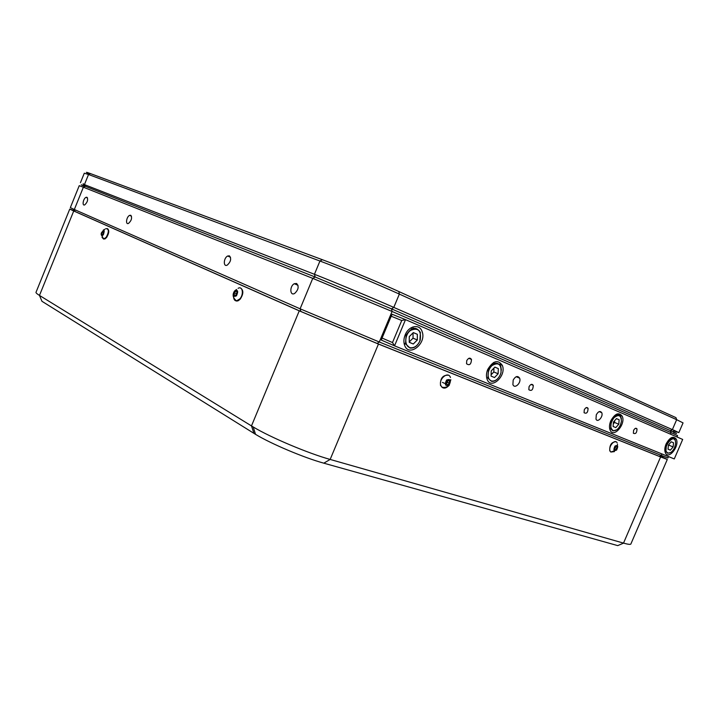 <?xml version="1.0" encoding="UTF-8"?>
<svg xmlns="http://www.w3.org/2000/svg" width="719" height="719" viewBox="0 0 719 719"><rect width="100%" height="100%" fill="white"/><g stroke="black" fill="none" stroke-linecap="round" stroke-linejoin="round"><path stroke-width="1.08" d="M448.288 375.201C442.706 375.012 440.109 378.41 440.495 385.411L442.652 387.73M448.314 386.085L448.189 386.22C445.888 388.35 443.794 388.682 441.924 387.208L440.882 385.582C438.168 379.102 448.216 370.698 450.462 377.511M442.428 382.4L444.513 383.308M449.177 384.998C445.268 386.463 444.387 384.818 446.544 380.072C450.445 378.625 451.325 380.27 449.177 384.998M446.328 381.942L446.301 384.135L447.82 384.728L449.384 383.137L449.42 380.944L448.584 380.297L446.328 381.942M446.139 382.535L446.301 384.135L447.82 384.728L449.384 383.137L449.42 380.944L447.892 380.351L446.697 381.295M446.265 384.027L447.82 384.728M449.384 383.137L447.604 382.337L447.631 380.495M446.202 383.766L447.604 382.337M411.259 327.693L411.816 328.898M405.525 343.835L404.294 344.275M419.869 341.049C417.433 346.073 414.153 348.4 410.028 348.05L405.543 343.844L406.091 335.288C411.331 327.064 416.094 326.111 420.399 332.412L419.869 341.049C417.523 345.857 414.387 348.095 410.441 347.753C404.24 346.774 404.24 335.009 410.513 330.407C418.278 327.244 421.505 330.515 420.184 340.222L419.869 341.04M409.246 342.316L409.264 336.609L413.326 332.6L417.353 334.299L417.326 339.979L413.29 343.988L409.246 342.316M409.246 342.271L413.29 343.988M409.255 341.92L413.03 338.182L417.326 339.979M413.299 332.627L417.353 334.299M413.03 338.182L413.048 332.879M497.773 378.589C495.697 380.746 493.576 381.645 491.419 381.286L487.94 378.068L488.48 369.737C492.991 362.322 497.099 361.172 500.792 366.286L501.35 370.159M500.316 374.689C498.105 379.219 495.274 381.331 491.823 381.025C486.772 380.153 486.889 370.114 492.057 365.558C498.51 361.909 501.494 364.245 501.008 372.568L500.316 374.689M491.068 376.1L491.23 370.887L494.87 367.121L498.312 368.577L498.132 373.772L494.528 377.529L491.068 376.1L494.528 377.529M491.113 374.779L493.818 371.966L498.132 373.772M494.843 367.148L498.312 368.577M493.818 371.966L493.944 368.074M670.647 452.521L667.735 453.249L665.884 451.595L666.477 444.171C669.695 438.41 672.571 437.044 675.087 440.073L675.474 441.322M674.62 447.578C672.741 451.424 670.575 453.249 668.131 453.051C659.88 449.743 675.932 429.71 675.617 443.659L674.62 447.578M668.014 449.177L668.427 444.989L671.204 441.781L673.55 442.778L673.128 446.948L670.369 450.148L668.014 449.177M668.023 449.15L670.369 450.148M668.337 445.933L668.958 445.205L673.128 446.948M671.187 441.799L673.55 442.778M668.958 445.205L669.056 444.261M616.677 429.836L612.974 430.906L610.701 428.839L611.258 421.082C614.844 414.827 618.07 413.497 620.937 417.101L621.396 418.826M620.47 424.929C618.484 429 616.12 430.924 613.379 430.681C609.784 428.209 609.937 423.949 613.837 417.892C618.646 413.973 621.18 415.151 621.432 421.424L620.47 424.929M613.1 426.493L613.451 421.99L616.48 418.611L619.14 419.743L618.789 424.228L615.779 427.598L613.1 426.493M613.1 426.475L615.779 427.598M613.307 423.842L614.547 422.448L618.789 424.228M616.462 418.629L619.14 419.743M614.547 422.448L614.691 420.606M102.547 238.052L104.83 239.023L106.592 237.477C109.153 233.163 109.423 230.197 107.41 228.588M105.864 228.606C109.027 228.831 109.135 231.734 106.187 237.315L103.599 239.076L101.981 237.243M103.41 234.709C102.107 236.075 101.352 235.895 101.154 234.16L101.316 233.01C104.228 228.93 104.929 229.496 103.41 234.709M103.913 231.446L103.069 231.069L102.017 232.435L101.801 234.187L102.637 234.574L103.203 234.061L103.913 231.446L103.069 231.069L102.017 232.435L101.801 234.187L102.7 234.538L101.801 234.187M102.017 232.435L103.725 233.118M83.422 184.226L314.437 274.29C332.538 281.354 372.145 297.873 393.787 307.399L672.382 429.611L676.651 419.689L399.36 294.089C377.817 284.293 338.182 267.783 319.946 261.024L88.527 174.501L84.294 173.207L80.438 182.707M89.498 174.07C85.031 171.877 85.372 171.733 90.513 173.621L322.373 259.703C339.97 266.183 378.068 282.037 398.82 291.528L675.959 417.64L676.651 419.689L683.05 422.889L678.853 432.622L674.152 430.978M83.206 183.687L84.042 185.781L315.183 277.022L391.549 308.882L672.723 431.616L674.808 430.681L678.853 432.622M673.496 432.389C678.538 434.303 677.496 433.701 670.387 430.582L672.382 429.611L674.808 430.681M663.215 457.733L661.669 456.907M322.373 259.703L319.946 261.024L314.437 274.29L315.183 277.022L312.756 278.361L392.08 311.471L671.079 432.649L670.387 430.582L391.549 308.882L315.183 277.022L85.363 186.302C80.151 184.253 79.98 184.334 84.851 186.536M74.911 211.018C70.255 209.229 70.022 209.265 74.192 211.143L73.365 209.076L70.345 207.611L79.234 185.682L83.377 187.201L85.363 186.302L84.581 184.217L88.527 174.501L90.513 173.621M74.192 211.143L300.875 311.48L300.111 308.811L312.756 278.361L83.377 187.201L74.327 209.508L73.365 209.076M670.432 434.141L671.079 432.649L677.568 435.606L676.974 436.972M661.911 453.932L661.273 455.415L379.299 342.001L300.111 308.811L74.327 209.508L75.118 211.557M86.945 197.258L86.046 197.321C83.197 198.435 81.831 206.344 84.752 204.861C87.547 202.165 88.275 199.63 86.945 197.258M130.75 215.269L129.627 215.358C126.391 216.698 125.25 225.11 128.548 223.384C131.586 220.49 132.323 217.785 130.75 215.269M229.406 255.847L227.662 256.018C223.492 257.914 223.088 267.432 227.294 265.077C230.853 261.716 231.554 258.633 229.406 255.847M296.579 283.475L294.314 283.717C289.487 286.072 289.811 296.291 294.646 293.451C298.511 289.766 299.158 286.441 296.579 283.475M300.875 311.48L377.089 343.439L659.287 456.358L661.273 455.415L667.933 457.958L668.517 456.601M659.287 456.358L661.192 457.122C667.232 459.495 667.241 459.315 661.192 456.601M615.832 441.736C611.438 442.023 609.424 445.106 609.784 450.966L610.161 451.128C607.906 446.625 615.275 438.159 617.19 443.03M614.403 451.613L610.799 452.035L610.161 451.128M616.641 449.986C613.729 451.361 613.172 450.058 614.988 446.068C617.909 444.71 618.457 446.014 616.641 449.986M614.736 447.613L614.601 449.411L615.68 449.833L616.893 448.449L617.037 446.652L615.958 446.229L614.736 447.613M614.493 448.953L615.68 449.833L616.893 448.449L617.037 446.652L615.958 446.229M614.574 449.339L615.68 449.833M616.893 448.449L615.14 447.676L615.212 446.832M614.511 448.386L615.14 447.676M392.484 342.559L382.068 338.047L381.358 340.105L394.533 345.839L405.516 319.64L682.682 439.435L674.278 458.929L394.533 345.839L392.484 342.559L401.732 320.494L405.516 319.64L392.17 314.275L391.199 316.225L401.732 320.494M584.286 409.794L584.08 412.715C586.587 414.018 587.917 412.571 588.07 408.374C586.938 406.918 585.679 407.394 584.286 409.794M529.049 386.696L528.851 389.716C531.575 391.352 533.049 389.905 533.264 385.366C532.006 383.658 530.595 384.108 529.049 386.696M466.739 360.641L466.541 363.742C469.525 365.809 471.17 364.371 471.493 359.446C470.064 357.424 468.473 357.828 466.739 360.641M596.285 414.818L595.988 419.096C597.561 423.203 603.583 416.472 601.74 412.688C600.122 410.621 598.298 411.331 596.285 414.818M513.186 380.063L512.899 384.557C514.615 389.437 521.652 382.67 519.603 378.131C517.68 375.507 515.541 376.154 513.186 380.063M666.082 444C664.671 447.488 664.437 450.418 665.381 452.781C668.472 460.376 679.868 446.041 676.264 439.156C673.29 435.579 669.892 437.197 666.082 444M610.764 420.876C609.335 424.435 609.11 427.49 610.098 430.052C613.46 438.68 626.141 424.048 622.205 416.166C618.825 411.906 615.006 413.479 610.764 420.876M487.743 369.431C486.287 373.062 486.08 376.343 487.114 379.273C490.96 390.399 506.886 375.651 502.302 365.342C497.934 359.302 493.081 360.668 487.743 369.431M405.174 334.901C403.727 338.514 403.512 341.885 404.518 345.012C408.581 357.918 426.996 343.565 422.08 331.495C419.644 323.568 408.734 325.662 405.174 334.901M633.583 430.42L633.376 433.233C635.686 434.249 636.89 432.82 637.007 428.937C635.991 427.688 634.859 428.182 633.583 430.42M493.863 363.634L493.602 362.475M413.137 327.846L412.778 326.983M382.068 338.047L391.199 316.225M73.671 210.721L74.138 211.009M661.822 456.844L667.295 459.45L660.617 456.933L378.455 344.05L299.257 310.842L73.724 210.991L69.752 209.076L73.985 210.613M69.734 209.121L36.103 292.076C35.51 292.543 36.642 293.667 39.482 295.428L73.724 210.991M299.257 310.842L251.479 425.918L39.482 295.428L41.954 301.297L255.524 434.339C270.991 443.794 304.128 457.787 323.802 463.171L617.729 545.613L623.571 543.124C627.93 544.346 630.356 544.66 630.842 544.058L630.914 543.897M253.969 433.386L251.479 425.918L253.223 426.978C270.596 437.467 308.109 453.312 330.156 459.441L378.455 344.05M660.617 456.933L623.517 543.106L330.156 459.441L323.802 463.171M617.729 545.613L623.571 543.124M369.961 278.909L350.746 270.901M234.268 298.664C234.987 300.893 236.38 301.549 238.429 300.623L240.236 299.122C243.507 294.053 243.669 290.395 240.739 288.157M238.079 288.319C242.618 285.614 244.074 294.377 239.804 298.951L236.515 300.884C234.906 300.848 233.954 299.742 233.666 297.567M236.461 295.806C233.145 297.298 232.516 295.698 234.583 291.006C237.899 289.496 238.528 291.096 236.461 295.806M236.911 291.797L235.679 291.24L234.295 292.84L234.133 294.997L235.356 295.563L236.749 293.963L236.911 291.797L235.679 291.24L234.295 292.84L234.133 294.997L235.841 295.257M234.133 294.997L235.455 295.518M234.295 292.84L236.344 293.649L236.263 294.817M237.018 292.876L236.344 293.649M377.089 343.439L379.299 342.001L392.08 311.471L391.549 308.882L393.787 307.399L399.36 294.089L398.82 291.528M441.924 387.208C444.782 387.775 447.182 387.182 449.141 385.402L450.849 379.686M405.543 343.844L404.06 343.206M487.94 378.068L486.628 377.511M665.884 451.595L664.913 451.181M610.701 428.839L609.622 428.38M104.983 229.199L103.293 230.089M101.154 234.16L103.599 239.076M87.556 197.959L86.046 197.321M131.496 216.149L129.627 215.358M230.529 257.222L227.662 256.018M298.026 285.29L294.314 283.717M661.192 457.122L663.251 456.206M610.799 452.035L616.623 450.058L617.522 444.297M586.255 407.619L588.07 408.374M531.08 384.458L533.264 385.366M468.824 358.332L471.493 359.446M599.179 411.627L601.74 412.688M516.215 376.729L519.603 378.131M671.995 437.404L676.264 439.156M616.965 414.009L622.205 416.166M499.337 364.129L502.302 365.342M635.488 428.308L637.007 428.937M667.295 459.45L630.842 544.058M255.524 434.339L253.223 426.978M236.614 289.442L234.834 290.737M234.358 291.285C232.201 294.808 232.92 298.008 236.515 300.884"/></g></svg>
